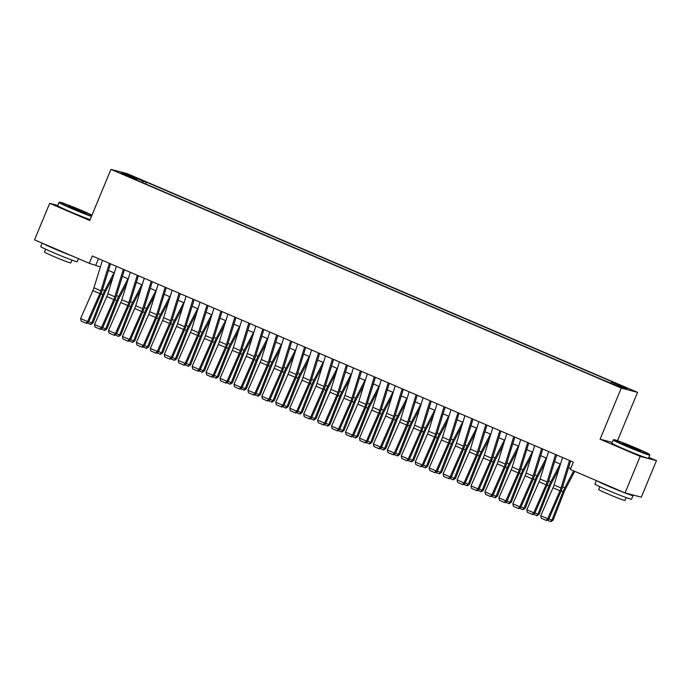 <?xml version="1.0" encoding="UTF-8"?>
<svg xmlns="http://www.w3.org/2000/svg" width="691" height="691" viewBox="0 0 691 691"><rect width="100%" height="100%" fill="white"/><g stroke="black" fill="none" stroke-linecap="round" stroke-linejoin="round"><path stroke-width="1.04" d="M123.197 174.46L129.277 176.766L123.197 174.46M637.543 392.341L127.213 173.64L110.94 169.39L621.261 388.083L637.543 392.341L617.504 440.711M612.243 442.387L600.082 439.208L640.168 456.388L656.45 460.638L648.849 457.382M656.45 460.638L641.326 497.157L625.044 492.908L640.168 456.388M625.044 492.908L570.317 469.448L573.349 462.149L92.3 255.998L89.277 263.306L100.376 266.951M615.508 384.973L606.551 381.423L615.361 385.328M136.593 180.101L136.645 179.608L133.57 178.805L602.06 379.575L620.483 386.951L627.169 388.696L611.829 382.123L614.912 382.926L146.414 182.156L143.339 181.353L142.381 182.579M136.645 179.608L121.314 173.035L127.999 174.78L143.339 181.353M57.759 205.443L49.674 203.335L34.55 239.846L89.277 263.306M49.674 203.335L89.761 220.515L110.94 169.39M600.082 439.208L621.261 388.083M108.444 270.414L114.317 272.928M122.393 276.391L128.258 278.905M136.334 282.36L142.199 284.882M150.275 288.337L156.149 290.851M164.216 294.314L170.09 296.828M178.166 300.291L184.031 302.805M192.107 306.268L197.971 308.782M206.048 312.237L211.921 314.759M219.997 318.214L225.862 320.728M233.938 324.191L239.803 326.705M247.879 330.168L253.752 332.682M261.82 336.146L267.693 338.659M275.769 342.114L281.634 344.636M289.71 348.091L295.575 350.605M303.651 354.068L309.525 356.582M317.592 360.046L323.466 362.559M331.542 366.014L337.407 368.536M345.483 371.991L351.348 374.505M359.424 377.968L365.297 380.482M373.365 383.946L379.238 386.459M387.314 389.923L393.179 392.436M401.255 395.891L407.12 398.413M415.196 401.868L421.069 404.382M429.146 407.845L435.01 410.359M443.086 413.823L448.951 416.336M457.027 419.8L462.901 422.313M470.968 425.768L476.842 428.29M484.918 431.745L490.783 434.259M498.859 437.723L504.724 440.236M512.8 443.7L518.673 446.213M526.741 449.677L532.614 452.19M540.69 455.645L546.555 458.159M554.631 461.623L560.496 464.136M568.572 467.6L570.706 468.515M98.511 258.659L95.876 265.024M611.181 382.961L611.829 382.123M145.663 183.979L146.414 182.156M127.999 174.78L128.215 175.989M569.522 460.508L561.023 487.976A7.912 2.254 -66.8 0 1 559.978 490.774L547.713 518.742L548.697 519.295L560.962 491.318A11.868 3.377 113.2 0 0 562.534 487.129L570.619 460.983M562.543 457.52L554.052 484.987A7.912 2.254 -66.8 0 1 553.007 487.786L540.742 515.754L547.713 518.742L546.132 520.349L541.252 518.25L546.132 520.349M546.529 520.565L548.697 519.295M540.742 515.754L541.252 518.25M548.896 518.846L551.919 520.142L562.958 491.845A11.868 3.377 -66.8 0 1 564.832 487.734L573.668 470.882M550.494 521.601L551.919 520.142L553.128 520.159L550.977 521.61L547.186 520.185M574.739 471.348L565.411 489.124A7.912 2.254 113.2 0 0 564.167 491.862L553.128 520.159M626.331 445.695A19.305 0.795 22.5 0 0 649.531 454.445A19.305 0.795 22.5 0 0 637.067 448.494A19.305 0.795 22.5 0 0 613.893 439.683A19.305 0.795 22.5 0 0 626.331 445.695M649.531 454.445L649.79 455.067A19.78 0.812 -157.5 0 1 649.79 455.101A19.78 0.812 -157.5 0 1 626.02 446.092A19.78 0.812 -157.5 0 1 613.245 439.96A19.78 0.812 -157.5 0 1 613.271 439.942L611.915 443.173A19.78 0.812 -157.5 0 0 624.69 449.305A19.78 0.812 -157.5 0 0 648.46 458.314L649.79 455.101M629.017 446.395L622.781 443.415L626.34 444.538L640.6 450.8L629.017 446.395M638.458 450.169L624.742 444.486M631.6 494.618A19.78 0.812 -157.5 0 1 633.034 495.559L631.522 499.213A19.78 0.812 -157.5 0 1 607.743 490.204A19.78 0.812 -157.5 0 1 594.968 484.071L596.402 480.625M633.034 495.559A19.78 0.812 -157.5 0 1 609.255 486.559A19.78 0.812 -157.5 0 1 597.145 480.945M626.184 497.615L625.01 500.457A14.243 0.587 -157.5 0 1 607.89 493.97A14.243 0.587 -157.5 0 1 598.7 489.556L599.874 486.714M92.007 215.1A19.305 0.795 22.5 0 0 82.816 210.98A19.305 0.795 22.5 0 0 59.642 202.161A19.305 0.795 22.5 0 0 72.089 208.172A19.305 0.795 22.5 0 0 91.644 215.963M91.454 216.43A19.78 0.812 -157.5 0 1 71.769 208.578A19.78 0.812 -157.5 0 1 58.994 202.446A19.78 0.812 -157.5 0 1 59.029 202.42L59.642 202.161M74.766 208.872L68.539 205.901L72.097 207.015L86.358 213.277L74.766 208.872M84.216 212.647L70.499 206.972M78.515 258.693L77.271 261.69A19.78 0.812 -157.5 0 1 53.501 252.69A19.78 0.812 -157.5 0 1 40.726 246.557L42.151 243.111M72.123 255.955A19.78 0.812 -157.5 0 1 55.012 249.036A19.78 0.812 -157.5 0 1 42.902 243.431M71.942 260.092L70.767 262.934A14.243 0.587 -157.5 0 1 53.648 256.447A14.243 0.587 -157.5 0 1 44.449 252.034L45.632 249.192M90.124 219.643A19.78 0.812 -157.5 0 1 70.439 211.791A19.78 0.812 -157.5 0 1 57.664 205.659L58.994 202.446M555.573 454.531L547.082 481.998A7.912 2.254 -66.8 0 1 546.037 484.797L533.763 512.774L534.756 513.318L547.022 485.341A11.868 3.377 113.2 0 0 548.594 481.152L556.678 455.006M548.602 451.543L540.112 479.01A7.912 2.254 -66.8 0 1 539.066 481.808L526.792 509.785L533.763 512.774L532.191 514.372L527.311 512.281L532.191 514.372M532.588 514.588L534.756 513.318M526.792 509.785L527.311 512.281M541.632 448.554L533.132 476.03A7.912 2.254 -66.8 0 1 532.087 478.82L519.822 506.797L520.815 507.341L533.081 479.373A11.868 3.377 113.2 0 0 534.644 475.175L542.737 449.029M534.661 445.565L526.162 473.041A7.912 2.254 -66.8 0 1 525.117 475.831L512.852 503.808L519.822 506.797L518.25 508.395L513.37 506.304L518.25 508.395M518.647 508.619L520.815 507.341M512.852 503.808L513.37 506.304M527.691 442.585L519.191 470.053A7.912 2.254 -66.8 0 1 518.146 472.843L505.881 500.82L506.866 501.372L519.131 473.395A11.868 3.377 113.2 0 0 520.703 469.206L528.788 443.052M520.72 439.597L512.221 467.064A7.912 2.254 -66.8 0 1 511.176 469.854L498.911 497.831L505.881 500.82L504.309 502.417L499.429 500.327L504.309 502.417M504.698 502.642L506.866 501.372M498.911 497.831L499.429 500.327M513.741 436.608L505.251 464.076A7.912 2.254 -66.8 0 1 504.205 466.866L491.94 494.842L492.925 495.395L505.19 467.418A11.868 3.377 113.2 0 0 506.762 463.229L514.847 437.075M506.771 433.62L498.28 461.087A7.912 2.254 -66.8 0 1 497.235 463.886L484.961 491.854L491.94 494.842L490.36 496.44L485.479 494.35L490.36 496.44M490.757 496.665L492.925 495.395M484.961 491.854L485.479 494.35M534.955 512.869L537.978 514.164L549.017 485.868A11.868 3.377 -66.8 0 1 550.891 481.757L560.202 464.007M536.553 515.624L537.978 514.164L539.187 514.182L537.037 515.633L533.245 514.208M559.14 468.524L551.47 483.147A7.912 2.254 113.2 0 0 550.226 485.894L539.187 514.182M521.014 506.892L524.037 508.187L535.076 479.891A11.868 3.377 -66.8 0 1 536.942 475.779L546.253 458.038M522.603 509.647L524.037 508.187L525.238 508.213L523.087 509.656L519.295 508.231M545.199 462.547L537.529 477.17A7.912 2.254 113.2 0 0 536.285 479.917L525.238 508.213M507.064 500.915L510.088 502.21L521.135 473.914A11.868 3.377 -66.8 0 1 523.001 469.802L532.312 452.061M508.662 503.679L510.088 502.21L511.297 502.236L509.146 503.687L505.354 502.253M531.258 456.57L523.588 471.202A7.912 2.254 113.2 0 0 522.336 473.94L511.297 502.236M493.124 494.937L496.147 496.233L507.185 467.937A11.868 3.377 -66.8 0 1 509.06 463.825L518.371 446.084M494.721 497.701L496.147 496.233L497.356 496.259L495.205 497.71L491.413 496.285M517.317 450.601L509.638 465.224A7.912 2.254 113.2 0 0 508.395 467.962L497.356 496.259M499.8 430.631L491.31 458.098A7.912 2.254 -66.8 0 1 490.265 460.897L477.991 488.865L478.984 489.418L491.249 461.441A11.868 3.377 113.2 0 0 492.821 457.252L500.906 431.106M492.83 427.643L484.339 455.11A7.912 2.254 -66.8 0 1 483.285 457.908L471.02 485.885L477.991 488.865L476.419 490.472L471.538 488.382L476.419 490.472M476.816 490.688L478.984 489.418M471.02 485.885L471.538 488.382M479.183 488.969L482.206 490.265L493.244 461.968A11.868 3.377 -66.8 0 1 495.119 457.857L504.421 440.107M480.781 491.724L482.206 490.265L483.406 490.282L481.256 491.733L477.464 490.308M503.368 444.624L495.697 459.247A7.912 2.254 113.2 0 0 494.454 461.985L483.406 490.282M485.859 424.654L477.36 452.121A7.912 2.254 -66.8 0 1 476.315 454.92L464.05 482.897L465.034 483.441L477.308 455.473A11.868 3.377 113.2 0 0 478.872 451.275L486.965 425.129M478.889 421.665L470.39 449.141A7.912 2.254 -66.8 0 1 469.344 451.931L457.079 479.908L464.05 482.897L462.478 484.495L457.597 482.404L462.478 484.495M462.866 484.711L465.034 483.441M457.079 479.908L457.597 482.404M465.233 482.992L468.265 484.287L479.304 455.991A11.868 3.377 -66.8 0 1 481.169 451.879L490.48 434.129M466.831 485.747L468.265 484.287L469.465 484.305L467.315 485.756L463.523 484.331M489.427 438.647L481.757 453.27A7.912 2.254 113.2 0 0 480.504 456.017L469.465 484.305M471.918 418.677L463.419 446.153A7.912 2.254 -66.8 0 1 462.374 448.943L450.109 476.92L451.093 477.472L463.359 449.495A11.868 3.377 113.2 0 0 464.931 445.306L473.015 419.152M464.948 415.697L456.449 443.164A7.912 2.254 -66.8 0 1 455.404 445.954L443.138 473.931L450.109 476.92L448.528 478.517L443.648 476.427L448.528 478.517M448.925 478.742L451.093 477.472M443.138 473.931L443.648 476.427M451.292 477.015L454.315 478.31L465.363 450.014A11.868 3.377 -66.8 0 1 467.228 445.902L476.54 428.161M452.89 479.77L454.315 478.31L455.524 478.336L453.374 479.787L449.582 478.353M475.486 432.67L467.816 447.293A7.912 2.254 113.2 0 0 466.563 450.04L455.524 478.336M457.969 412.708L449.478 440.176A7.912 2.254 -66.8 0 1 448.433 442.966L436.168 470.942L437.153 471.495L449.418 443.518A11.868 3.377 113.2 0 0 450.99 439.329L459.074 413.175M450.998 409.72L442.508 437.187A7.912 2.254 -66.8 0 1 441.463 439.977L429.189 467.954L436.168 470.942L434.587 472.54L429.707 470.45L434.587 472.54M434.985 472.765L437.153 471.495M429.189 467.954L429.707 470.45M437.351 471.037L440.374 472.333L451.413 444.037A11.868 3.377 -66.8 0 1 453.287 439.925L462.599 422.184M438.949 473.801L440.374 472.333L441.584 472.359L439.433 473.81L435.641 472.376M461.545 426.692L453.866 441.324A7.912 2.254 113.2 0 0 452.622 444.063L441.584 472.359M444.028 406.731L435.537 434.198A7.912 2.254 -66.8 0 1 434.484 436.988L422.218 464.965L423.212 465.518L435.477 437.541A11.868 3.377 113.2 0 0 437.04 433.352L445.134 407.206M437.058 403.743L428.558 431.21A7.912 2.254 -66.8 0 1 427.513 434.008L415.248 461.977L422.218 464.965L420.646 466.572L415.766 464.473L420.646 466.572M421.044 466.788L423.212 465.518M415.248 461.977L415.766 464.473M423.41 465.06L426.433 466.356L437.472 438.068A11.868 3.377 -66.8 0 1 439.346 433.948L448.649 416.207M425.008 467.824L426.433 466.356L427.634 466.382L425.483 467.833L421.691 466.408M447.595 420.724L439.925 435.347A7.912 2.254 113.2 0 0 438.681 438.085L427.634 466.382M430.087 400.754L421.588 428.221A7.912 2.254 -66.8 0 1 420.543 431.02L408.277 458.997L409.262 459.541L421.536 431.564A11.868 3.377 113.2 0 0 423.099 427.375L431.193 401.229M423.117 397.766L414.617 425.233A7.912 2.254 -66.8 0 1 413.572 428.031L401.307 456.008L408.277 458.997L406.705 460.595L401.825 458.504L406.705 460.595M407.094 460.811L409.262 459.541M401.307 456.008L401.825 458.504M409.461 459.092L412.484 460.387L423.531 432.091A11.868 3.377 -66.8 0 1 425.397 427.979L434.708 410.229M411.059 461.847L412.484 460.387L413.693 460.405L411.542 461.856L407.75 460.431M433.654 414.747L425.984 429.37A7.912 2.254 113.2 0 0 424.732 432.108L413.693 460.405M416.146 394.777L407.647 422.244A7.912 2.254 -66.8 0 1 406.602 425.043L394.336 453.02L395.321 453.564L407.586 425.596A11.868 3.377 113.2 0 0 409.158 421.398L417.243 395.252M409.167 391.788L400.676 419.264A7.912 2.254 -66.8 0 1 399.631 422.054L387.366 450.031L394.336 453.02L392.756 454.618L387.876 452.527L392.756 454.618M393.153 454.833L395.321 453.564M387.366 450.031L387.876 452.527M395.52 453.115L398.543 454.41L409.582 426.114A11.868 3.377 -66.8 0 1 411.456 422.002L420.767 404.252M397.118 455.87L398.543 454.41L399.752 454.436L397.601 455.879L393.81 454.453M419.713 408.77L412.035 423.393A7.912 2.254 113.2 0 0 410.791 426.14L399.752 454.436M402.197 388.8L393.706 416.276A7.912 2.254 -66.8 0 1 392.661 419.066L380.387 447.042L381.38 447.595L393.645 419.618A11.868 3.377 113.2 0 0 395.217 415.429L403.302 389.275M395.226 385.82L386.735 413.287A7.912 2.254 -66.8 0 1 385.69 416.077L373.416 444.054L380.387 447.042L378.815 448.64L373.935 446.55L378.815 448.64M379.212 448.865L381.38 447.595M373.416 444.054L373.935 446.55M381.579 447.137L384.602 448.433L395.641 420.137A11.868 3.377 -66.8 0 1 397.515 416.025L406.826 398.284M383.177 449.901L384.602 448.433L385.811 448.459L383.66 449.91L379.869 448.476M405.764 402.793L398.094 417.416A7.912 2.254 113.2 0 0 396.85 420.163L385.811 448.459M367.638 441.16L370.661 442.456L381.7 414.159A11.868 3.377 -66.8 0 1 383.565 410.048L392.877 392.307M369.227 443.924L370.661 442.456L371.862 442.482L369.711 443.933L365.919 442.508M391.823 396.815L384.153 411.447A7.912 2.254 113.2 0 0 382.909 414.185L371.862 442.482M353.688 435.183L356.711 436.487L367.759 408.191A11.868 3.377 -66.8 0 1 369.625 404.08L378.936 386.329M355.286 437.947L356.711 436.487L357.921 436.505L355.77 437.956L351.978 436.531M377.882 390.847L370.212 405.47A7.912 2.254 113.2 0 0 368.959 408.208L357.921 436.505M388.256 382.831L379.756 410.299A7.912 2.254 -66.8 0 1 378.711 413.088L366.446 441.065L367.439 441.618L379.705 413.641A11.868 3.377 113.2 0 0 381.268 409.452L389.361 383.298M381.285 379.843L372.786 407.31A7.912 2.254 -66.8 0 1 371.741 410.1L359.475 438.077L366.446 441.065L364.874 442.663L359.994 440.573L364.874 442.663M365.271 442.888L367.439 441.618M359.475 438.077L359.994 440.573M374.315 376.854L365.815 404.321A7.912 2.254 -66.8 0 1 364.77 407.12L352.505 435.088L353.49 435.641L365.755 407.664A11.868 3.377 113.2 0 0 367.327 403.475L375.412 377.329M367.344 373.866L358.845 401.333A7.912 2.254 -66.8 0 1 357.8 404.131L345.535 432.1L352.505 435.088L350.933 436.695L346.053 434.596L350.933 436.695M351.322 436.911L353.49 435.641M345.535 432.1L346.053 434.596M360.374 370.877L351.874 398.344A7.912 2.254 -66.8 0 1 350.829 401.143L338.564 429.12L339.549 429.664L351.814 401.687A11.868 3.377 113.2 0 0 353.386 397.498L361.471 371.352M353.395 367.888L344.904 395.356A7.912 2.254 -66.8 0 1 343.859 398.154L331.594 426.131L338.564 429.12L336.983 430.718L332.103 428.627L336.983 430.718M337.381 430.934L339.549 429.664M331.594 426.131L332.103 428.627M339.747 429.215L342.771 430.51L353.809 402.214A11.868 3.377 -66.8 0 1 355.684 398.102L364.995 380.352M341.345 431.97L342.771 430.51L343.98 430.528L341.829 431.979L338.037 430.553M363.941 384.87L356.262 399.493A7.912 2.254 113.2 0 0 355.019 402.24L343.98 430.528M346.424 364.9L337.934 392.376A7.912 2.254 -66.8 0 1 336.888 395.166L324.615 423.142L325.608 423.687L337.873 395.718A11.868 3.377 113.2 0 0 339.445 391.521L347.53 365.375M339.454 361.911L330.963 389.387A7.912 2.254 -66.8 0 1 329.909 392.177L317.644 420.154L324.615 423.142L323.043 424.74L318.162 422.65L323.043 424.74M323.44 424.956L325.608 423.687M317.644 420.154L318.162 422.65M325.806 423.238L328.83 424.533L339.868 396.237A11.868 3.377 -66.8 0 1 341.743 392.125L351.045 374.375M327.404 425.993L328.83 424.533L330.03 424.559L327.88 426.002L324.088 424.576M349.991 378.893L342.321 393.516A7.912 2.254 113.2 0 0 341.078 396.263L330.03 424.559M332.483 358.931L323.984 386.399A7.912 2.254 -66.8 0 1 322.939 389.188L310.674 417.165L311.658 417.718L323.932 389.741A11.868 3.377 113.2 0 0 325.496 385.552L333.589 359.398M325.513 355.943L317.014 383.41A7.912 2.254 -66.8 0 1 315.968 386.2L303.703 414.177L310.674 417.165L309.102 418.763L304.221 416.673L309.102 418.763M309.499 418.988L311.658 417.718M303.703 414.177L304.221 416.673M311.866 417.26L314.889 418.556L325.927 390.26A11.868 3.377 -66.8 0 1 327.793 386.148L337.104 368.407M313.455 420.024L314.889 418.556L316.089 418.582L313.939 420.033L310.147 418.599M336.051 372.915L328.38 387.547A7.912 2.254 113.2 0 0 327.128 390.285L316.089 418.582M318.542 352.954L310.043 380.421A7.912 2.254 -66.8 0 1 308.998 383.211L296.733 411.188L297.717 411.741L309.983 383.764A11.868 3.377 113.2 0 0 311.555 379.575L319.639 353.421M311.572 349.966L303.073 377.433A7.912 2.254 -66.8 0 1 302.027 380.231L289.762 408.2L296.733 411.188L295.152 412.786L290.272 410.696L295.152 412.786M295.549 413.011L297.717 411.741M289.762 408.2L290.272 410.696M297.916 411.283L300.939 412.579L311.986 384.282A11.868 3.377 -66.8 0 1 313.852 380.171L323.163 362.43M299.514 414.047L300.939 412.579L302.148 412.605L299.998 414.056L296.206 412.631M322.11 366.947L314.44 381.57A7.912 2.254 113.2 0 0 313.187 384.308L302.148 412.605M304.593 346.977L296.102 374.444A7.912 2.254 -66.8 0 1 295.057 377.243L282.792 405.211L283.776 405.764L296.042 377.787A11.868 3.377 113.2 0 0 297.614 373.598L305.698 347.452M297.622 343.988L289.132 371.456A7.912 2.254 -66.8 0 1 288.087 374.254L275.813 402.231L282.792 405.211L281.211 406.818L276.331 404.727L281.211 406.818M281.608 407.034L283.776 405.764M275.813 402.231L276.331 404.727M283.975 405.315L286.998 406.61L298.037 378.314A11.868 3.377 -66.8 0 1 299.911 374.202L309.223 356.452M285.573 408.07L286.998 406.61L288.207 406.628L286.057 408.079L282.265 406.654M308.169 360.97L300.49 375.593A7.912 2.254 113.2 0 0 299.246 378.331L288.207 406.628M290.652 341L282.161 368.467A7.912 2.254 -66.8 0 1 281.116 371.266L268.842 399.243L269.835 399.787L282.101 371.818A11.868 3.377 113.2 0 0 283.673 367.621L291.757 341.475M283.681 338.011L275.182 365.479A7.912 2.254 -66.8 0 1 274.137 368.277L261.872 396.254L268.842 399.243L267.27 400.84L262.39 398.75L267.27 400.84M267.667 401.056L269.835 399.787M261.872 396.254L262.39 398.75M270.034 399.338L273.057 400.633L284.096 372.337A11.868 3.377 -66.8 0 1 285.97 368.225L295.273 350.475M271.632 402.093L273.057 400.633L274.258 400.65L272.107 402.102L268.315 400.676M294.219 354.993L286.549 369.616A7.912 2.254 113.2 0 0 285.305 372.363L274.258 400.65M276.711 335.023L268.212 362.499A7.912 2.254 -66.8 0 1 267.167 365.289L254.901 393.265L255.886 393.818L268.16 365.841A11.868 3.377 113.2 0 0 269.723 361.652L277.817 335.498M269.74 332.034L261.241 359.51A7.912 2.254 -66.8 0 1 260.196 362.3L247.931 390.277L254.901 393.265L253.329 394.863L248.449 392.773L253.329 394.863M253.718 395.088L255.886 393.818M247.931 390.277L248.449 392.773M256.085 393.36L259.116 394.656L270.155 366.36A11.868 3.377 -66.8 0 1 272.021 362.248L281.332 344.507M257.683 396.116L259.116 394.656L260.317 394.682L258.166 396.133L254.374 394.699M280.278 349.015L272.608 363.639A7.912 2.254 113.2 0 0 271.356 366.385L260.317 394.682M262.77 329.054L254.271 356.521A7.912 2.254 -66.8 0 1 253.226 359.311L240.96 387.288L241.945 387.841L254.21 359.864A11.868 3.377 113.2 0 0 255.782 355.675L263.867 329.521M255.791 326.066L247.3 353.533A7.912 2.254 -66.8 0 1 246.255 356.323L233.99 384.3L240.96 387.288L239.38 388.886L234.499 386.796L239.38 388.886M239.777 389.111L241.945 387.841M233.99 384.3L234.499 386.796M242.144 387.383L245.167 388.679L256.214 360.382A11.868 3.377 -66.8 0 1 258.08 356.271L267.391 338.53M243.742 390.147L245.167 388.679L246.376 388.705L244.225 390.156L240.433 388.722M266.337 343.038L258.659 357.67A7.912 2.254 113.2 0 0 257.415 360.408L246.376 388.705M248.82 323.077L240.33 350.544A7.912 2.254 -66.8 0 1 239.285 353.334L227.011 381.311L228.004 381.864L240.269 353.887A11.868 3.377 113.2 0 0 241.841 349.698L249.926 323.552M241.85 320.088L233.359 347.556A7.912 2.254 -66.8 0 1 232.314 350.354L220.04 378.322L227.011 381.311L225.439 382.918L220.559 380.819L225.439 382.918M225.836 383.134L228.004 381.864M220.04 378.322L220.559 380.819M234.88 317.1L226.389 344.567A7.912 2.254 -66.8 0 1 225.335 347.366L213.07 375.334L214.063 375.887L226.328 347.91A11.868 3.377 113.2 0 0 227.892 343.721L235.985 317.575M227.909 314.111L219.41 341.579A7.912 2.254 -66.8 0 1 218.365 344.377L206.099 372.354L213.07 375.334L211.498 376.94L206.618 374.85L211.498 376.94M211.895 377.156L214.063 375.887M206.099 372.354L206.618 374.85M220.939 311.123L212.439 338.59A7.912 2.254 -66.8 0 1 211.394 341.389L199.129 369.365L200.114 369.91L212.387 341.941A11.868 3.377 113.2 0 0 213.951 337.744L222.036 311.598M213.968 308.134L205.469 335.61A7.912 2.254 -66.8 0 1 204.424 338.4L192.158 366.377L199.129 369.365L197.557 370.963L192.677 368.873L197.557 370.963M197.946 371.179L200.114 369.91M192.158 366.377L192.677 368.873M228.203 381.406L231.226 382.702L242.265 354.414A11.868 3.377 -66.8 0 1 244.139 350.294L253.45 332.552M229.801 384.17L231.226 382.702L232.435 382.728L230.284 384.179L226.493 382.754M252.388 337.07L244.718 351.693A7.912 2.254 113.2 0 0 243.474 354.431L232.435 382.728M214.262 375.438L217.285 376.733L228.324 348.437A11.868 3.377 -66.8 0 1 230.189 344.325L239.501 326.575M215.851 378.193L217.285 376.733L218.486 376.75L216.335 378.202L212.543 376.776M238.447 331.093L230.777 345.716A7.912 2.254 113.2 0 0 229.533 348.454L218.486 376.75M200.312 369.46L203.335 370.756L214.383 342.46A11.868 3.377 -66.8 0 1 216.248 338.348L225.56 320.598M201.91 372.216L203.335 370.756L204.545 370.782L202.394 372.224L198.602 370.799M224.506 325.115L216.836 339.739A7.912 2.254 113.2 0 0 215.583 342.486L204.545 370.782M206.998 305.146L198.498 332.621A7.912 2.254 -66.8 0 1 197.453 335.411L185.188 363.388L186.173 363.941L198.438 335.964A11.868 3.377 113.2 0 0 200.01 331.775L208.095 305.621M200.019 302.166L191.528 329.633A7.912 2.254 -66.8 0 1 190.483 332.423L178.218 360.4L185.188 363.388L183.607 364.986L178.727 362.896L183.607 364.986M184.005 365.211L186.173 363.941M178.218 360.4L178.727 362.896M186.371 363.483L189.394 364.779L200.433 336.482A11.868 3.377 -66.8 0 1 202.308 332.371L211.619 314.63M187.969 366.247L189.394 364.779L190.604 364.805L188.453 366.256L184.661 364.822M210.565 319.138L202.886 333.762A7.912 2.254 113.2 0 0 201.642 336.508L190.604 364.805M193.048 299.177L184.557 326.644A7.912 2.254 -66.8 0 1 183.512 329.434L171.238 357.411L172.232 357.964L184.497 329.987A11.868 3.377 113.2 0 0 186.069 325.798L194.154 299.644M186.078 296.189L177.587 323.656A7.912 2.254 -66.8 0 1 176.533 326.446L164.268 354.423L171.238 357.411L169.666 359.009L164.786 356.919L169.666 359.009M170.064 359.234L172.232 357.964M164.268 354.423L164.786 356.919M172.43 357.506L175.454 358.802L186.492 330.505A11.868 3.377 -66.8 0 1 188.367 326.394L197.669 308.652M174.028 360.27L175.454 358.802L176.663 358.828L174.512 360.279L170.712 358.854M196.615 313.161L188.945 327.793A7.912 2.254 113.2 0 0 187.702 330.531L176.663 358.828M179.107 293.2L170.608 320.667A7.912 2.254 -66.8 0 1 169.563 323.466L157.298 351.434L158.291 351.987L170.556 324.01A11.868 3.377 113.2 0 0 172.119 319.821L180.213 293.675M172.137 290.211L163.637 317.679A7.912 2.254 -66.8 0 1 162.592 320.477L150.327 348.445L157.298 351.434L155.725 353.041L150.845 350.942L155.725 353.041M156.123 353.256L158.291 351.987M150.327 348.445L150.845 350.942M158.489 351.529L161.513 352.825L172.551 324.537A11.868 3.377 -66.8 0 1 174.417 320.425L183.728 302.675M160.079 354.293L161.513 352.825L162.713 352.851L160.562 354.302L156.771 352.876M182.674 307.193L175.004 321.816A7.912 2.254 113.2 0 0 173.761 324.554L162.713 352.851M165.166 287.223L156.667 314.69A7.912 2.254 -66.8 0 1 155.622 317.489L143.357 345.465L144.341 346.01L156.607 318.033A11.868 3.377 113.2 0 0 158.179 313.844L166.263 287.698M158.196 284.234L149.697 311.701A7.912 2.254 -66.8 0 1 148.651 314.5L136.386 342.477L143.357 345.465L141.785 347.063L136.904 344.973L141.785 347.063M142.173 347.279L144.341 346.01M136.386 342.477L136.904 344.973M144.54 345.56L147.563 346.856L158.61 318.56A11.868 3.377 -66.8 0 1 160.476 314.448L169.787 296.698M146.138 348.316L147.563 346.856L148.772 346.873L146.622 348.324L142.83 346.899M168.734 301.216L161.063 315.839A7.912 2.254 113.2 0 0 159.811 318.577L148.772 346.873M151.217 281.246L142.726 308.722A7.912 2.254 -66.8 0 1 141.681 311.511L129.416 339.488L130.4 340.032L142.666 312.064A11.868 3.377 113.2 0 0 144.238 307.866L152.322 281.721M144.246 278.257L135.756 305.733A7.912 2.254 -66.8 0 1 134.71 308.523L122.437 336.5L129.416 339.488L127.835 341.086L122.955 338.996L127.835 341.086M128.232 341.302L130.4 340.032M122.437 336.5L122.955 338.996M137.276 275.277L128.785 302.744A7.912 2.254 -66.8 0 1 127.74 305.534L115.466 333.511L116.459 334.064L128.725 306.087A11.868 3.377 113.2 0 0 130.297 301.898L138.381 275.744M130.305 272.289L121.806 299.756A7.912 2.254 -66.8 0 1 120.761 302.546L108.496 330.523L115.466 333.511L113.894 335.109L109.014 333.019L113.894 335.109M114.291 335.334L116.459 334.064M108.496 330.523L109.014 333.019M123.335 269.3L114.836 296.767A7.912 2.254 -66.8 0 1 113.79 299.557L101.525 327.534L102.51 328.087L114.784 300.11A11.868 3.377 113.2 0 0 116.347 295.921L124.44 269.766M116.364 266.311L107.865 293.779A7.912 2.254 -66.8 0 1 106.82 296.569L94.555 324.545L101.525 327.534L99.953 329.132L95.073 327.042L99.953 329.132M100.342 329.357L102.51 328.087M94.555 324.545L95.073 327.042M130.599 339.583L133.622 340.879L144.661 312.582A11.868 3.377 -66.8 0 1 146.535 308.471L155.846 290.721M132.197 342.339L133.622 340.879L134.831 340.905L132.681 342.347L128.889 340.922M154.793 295.238L147.114 309.862A7.912 2.254 113.2 0 0 145.87 312.608L134.831 340.905M116.658 333.606L119.681 334.902L130.72 306.605A11.868 3.377 -66.8 0 1 132.594 302.494L141.897 284.752M118.256 336.37L119.681 334.902L120.882 334.928L118.731 336.379L114.939 334.945M140.843 289.261L133.173 303.893A7.912 2.254 113.2 0 0 131.929 306.631L120.882 334.928M102.709 327.629L105.74 328.925L116.779 300.628A11.868 3.377 -66.8 0 1 118.645 296.517L127.956 278.775M104.306 330.393L105.74 328.925L106.941 328.951L104.79 330.402L100.998 328.976M126.902 283.293L119.232 297.916A7.912 2.254 113.2 0 0 117.98 300.654L106.941 328.951M109.394 263.323L100.895 290.79A7.912 2.254 -66.8 0 1 99.849 293.589L87.584 321.557L88.569 322.11L100.834 294.133A11.868 3.377 113.2 0 0 102.406 289.944L110.491 263.798M102.423 260.334L93.924 287.801A7.912 2.254 -66.8 0 1 92.879 290.6L80.614 318.577L87.584 321.557L86.004 323.163L81.123 321.073L86.004 323.163M86.401 323.379L88.569 322.11M80.614 318.577L81.123 321.073M88.768 321.661L91.791 322.956L102.838 294.66A11.868 3.377 -66.8 0 1 104.704 290.548L114.015 272.798M90.366 324.416L91.791 322.956L93 322.973L90.849 324.425L87.057 322.999M112.961 277.316L105.291 291.939A7.912 2.254 113.2 0 0 104.039 294.677L93 322.973M561.023 487.976L554.052 484.987M559.978 490.774L553.007 487.786M561.083 491.042L562.958 491.845M562.638 486.792L564.832 487.734M547.082 481.998L540.112 479.01M546.037 484.797L539.066 481.808M533.132 476.03L526.162 473.041M532.087 478.82L525.117 475.831M519.191 470.053L512.221 467.064M518.146 472.843L511.176 469.854M505.251 464.076L498.28 461.087M504.205 466.866L497.235 463.886M547.142 485.065L549.017 485.868M548.697 480.815L550.891 481.757M533.202 479.088L535.076 479.891M534.756 474.838L536.942 475.779M519.261 473.11L521.135 473.914M520.807 468.861L523.001 469.802M505.311 467.133L507.185 467.937M506.866 462.892L509.06 463.825M491.31 458.098L484.339 455.11M490.265 460.897L483.285 457.908M491.37 461.165L493.244 461.968M492.925 456.915L495.119 457.857M477.36 452.121L470.39 449.141M476.315 454.92L469.344 451.931M477.429 455.188L479.304 455.991M478.975 450.938L481.169 451.879M463.419 446.153L456.449 443.164M462.374 448.943L455.404 445.954M463.488 449.21L465.363 450.014M465.034 444.961L467.228 445.902M449.478 440.176L442.508 437.187M448.433 442.966L441.463 439.977M449.539 443.233L451.413 444.037M451.093 438.984L453.287 439.925M435.537 434.198L428.558 431.21M434.484 436.988L427.513 434.008M435.598 437.265L437.472 438.068M437.153 433.015L439.346 433.948M421.588 428.221L414.617 425.233M420.543 431.02L413.572 428.031M421.657 431.288L423.531 432.091M423.203 427.038L425.397 427.979M407.647 422.244L400.676 419.264M406.602 425.043L399.631 422.054M407.707 425.31L409.582 426.114M409.262 421.061L411.456 422.002M393.706 416.276L386.735 413.287M392.661 419.066L385.69 416.077M393.766 419.333L395.641 420.137M395.321 415.084L397.515 416.025M379.825 413.356L381.7 414.159M381.38 409.115L383.565 410.048M365.885 407.388L367.759 408.191M367.431 403.138L369.625 404.08M379.756 410.299L372.786 407.31M378.711 413.088L371.741 410.1M365.815 404.321L358.845 401.333M364.77 407.12L357.8 404.131M351.874 398.344L344.904 395.356M350.829 401.143L343.859 398.154M351.935 401.411L353.809 402.214M353.49 397.161L355.684 398.102M337.934 392.376L330.963 389.387M336.888 395.166L329.909 392.177M337.994 395.433L339.868 396.237M339.549 391.184L341.743 392.125M323.984 386.399L317.014 383.41M322.939 389.188L315.968 386.2M324.053 389.456L325.927 390.26M325.599 385.207L327.793 386.148M310.043 380.421L303.073 377.433M308.998 383.211L302.027 380.231M310.112 383.479L311.986 384.282M311.658 379.238L313.852 380.171M296.102 374.444L289.132 371.456M295.057 377.243L288.087 374.254M296.163 377.511L298.037 378.314M297.717 373.261L299.911 374.202M282.161 368.467L275.182 365.479M281.116 371.266L274.137 368.277M282.222 371.533L284.096 372.337M283.776 367.284L285.97 368.225M268.212 362.499L261.241 359.51M267.167 365.289L260.196 362.3M268.281 365.556L270.155 366.36M269.827 361.307L272.021 362.248M254.271 356.521L247.3 353.533M253.226 359.311L246.255 356.323M254.331 359.579L256.214 360.382M255.886 355.329L258.08 356.271M240.33 350.544L233.359 347.556M239.285 353.334L232.314 350.354M226.389 344.567L219.41 341.579M225.335 347.366L218.365 344.377M212.439 338.59L205.469 335.61M211.394 341.389L204.424 338.4M240.39 353.611L242.265 354.414M241.945 349.361L244.139 350.294M226.449 347.633L228.324 348.437M228.004 343.384L230.189 344.325M212.508 341.656L214.383 342.46M214.055 337.407L216.248 338.348M198.498 332.621L191.528 329.633M197.453 335.411L190.483 332.423M198.559 335.679L200.433 336.482M200.114 331.43L202.308 332.371M184.557 326.644L177.587 323.656M183.512 329.434L176.533 326.446M184.618 329.702L186.492 330.505M186.173 325.461L188.367 326.394M170.608 320.667L163.637 317.679M169.563 323.466L162.592 320.477M170.677 323.733L172.551 324.537M172.232 319.484L174.417 320.425M156.667 314.69L149.697 311.701M155.622 317.489L148.651 314.5M156.736 317.756L158.61 318.56M158.282 313.507L160.476 314.448M142.726 308.722L135.756 305.733M141.681 311.511L134.71 308.523M128.785 302.744L121.806 299.756M127.74 305.534L120.761 302.546M114.836 296.767L107.865 293.779M113.79 299.557L106.82 296.569M142.787 311.779L144.661 312.582M144.341 307.53L146.535 308.471M128.846 305.802L130.72 306.605M130.4 301.552L132.594 302.494M114.905 299.825L116.779 300.628M116.451 295.584L118.645 296.517M100.895 290.79L93.924 287.801M99.849 293.589L92.879 290.6M100.964 293.856L102.838 294.66M102.51 289.607L104.704 290.548M613.893 439.683L613.271 439.942"/></g></svg>

